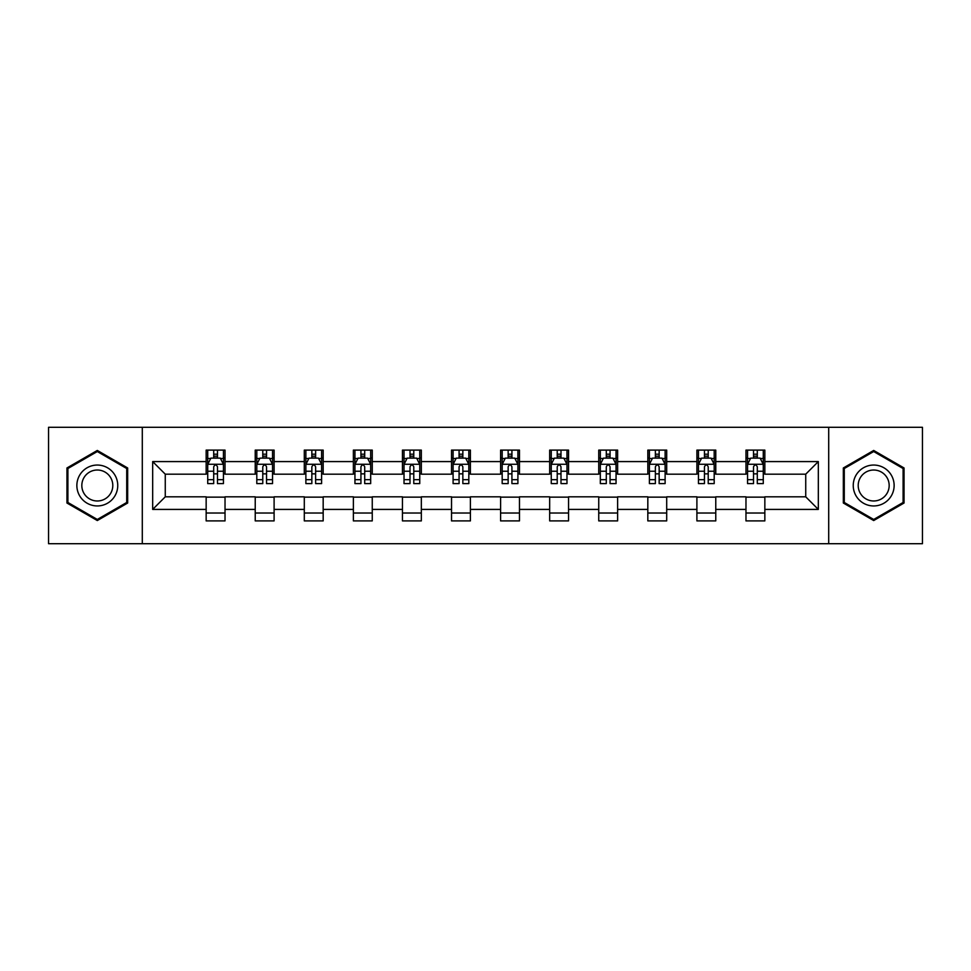 <?xml version="1.0" encoding="UTF-8"?>
<svg xmlns="http://www.w3.org/2000/svg" width="971" height="971" viewBox="0 0 971 971"><rect width="100%" height="100%" fill="white"/><g stroke="black" fill="none" stroke-linecap="round" stroke-linejoin="round"><path stroke-width="1.46" d="M828.7 543.699L922.45 543.699L922.45 427.301L828.7 427.301L828.7 543.699L142.3 543.699L142.3 427.301L48.55 427.301L48.55 543.699L142.3 543.699M828.7 427.301L142.3 427.301M764.845 461.589L764.845 450.107L745.971 450.107L745.971 461.589L715.773 461.589L715.773 450.107L696.899 450.107L696.899 461.589L666.701 461.589L666.701 450.107L647.827 450.107L647.827 461.589L617.629 461.589L617.629 450.107L598.743 450.107L598.743 461.589L568.545 461.589L568.545 450.107L549.671 450.107L549.671 461.589L519.473 461.589L519.473 450.107L500.599 450.107L500.599 461.589L470.401 461.589L470.401 450.107L451.527 450.107L451.527 461.589L421.329 461.589L421.329 450.107L402.455 450.107L402.455 461.589L372.257 461.589L372.257 450.107L353.371 450.107L353.371 461.589L323.173 461.589L323.173 450.107L304.299 450.107L304.299 461.589L274.101 461.589L274.101 450.107L255.227 450.107L255.227 461.589L225.029 461.589L225.029 450.107L206.155 450.107L206.155 461.589L152.678 461.589L152.678 509.411L165.264 496.824L206.155 496.824L206.155 520.893L225.029 520.893L225.029 496.824L255.227 496.824L255.227 520.893L274.101 520.893L274.101 496.824L304.299 496.824L304.299 520.893L323.173 520.893L323.173 496.824L353.371 496.824L353.371 520.893L372.257 520.893L372.257 496.824L402.455 496.824L402.455 520.893L421.329 520.893L421.329 496.824L451.527 496.824L451.527 520.893L470.401 520.893L470.401 496.824L500.599 496.824L500.599 520.893L519.473 520.893L519.473 496.824L549.671 496.824L549.671 520.893L568.545 520.893L568.545 496.824L598.743 496.824L598.743 520.893L617.629 520.893L617.629 496.824L647.827 496.824L647.827 520.893L666.701 520.893L666.701 496.824L696.899 496.824L696.899 520.893L715.773 520.893L715.773 496.824L745.971 496.824L745.971 520.893L764.845 520.893L764.845 496.824L805.736 496.824L805.736 474.176L764.845 474.176L764.845 461.589L818.322 461.589L818.322 509.411L764.845 509.411M745.971 509.411L715.773 509.411M696.899 509.411L666.701 509.411M647.827 509.411L617.629 509.411M598.743 509.411L568.545 509.411M549.671 509.411L519.473 509.411M500.599 509.411L470.401 509.411M451.527 509.411L421.329 509.411M402.455 509.411L372.257 509.411M353.371 509.411L323.173 509.411M304.299 509.411L274.101 509.411M255.227 509.411L225.029 509.411M206.155 509.411L152.678 509.411M745.971 461.589L745.971 474.176L715.773 474.176L715.773 461.589M696.899 461.589L696.899 474.176L666.701 474.176L666.701 461.589M647.827 461.589L647.827 474.176L617.629 474.176L617.629 461.589M598.743 461.589L598.743 474.176L568.545 474.176L568.545 461.589M549.671 461.589L549.671 474.176L519.473 474.176L519.473 461.589M500.599 461.589L500.599 474.176L470.401 474.176L470.401 461.589M451.527 461.589L451.527 474.176L421.329 474.176L421.329 461.589M402.455 461.589L402.455 474.176L372.257 474.176L372.257 461.589M353.371 461.589L353.371 474.176L323.173 474.176L323.173 461.589M304.299 461.589L304.299 474.176L274.101 474.176L274.101 461.589M255.227 461.589L255.227 474.176L225.029 474.176L225.029 461.589M206.155 461.589L206.155 474.176L165.264 474.176L152.678 461.589M165.264 474.176L165.264 496.824M818.322 509.411L805.736 496.824M805.736 474.176L818.322 461.589M206.155 457.972L207.721 457.972M213.705 457.972L217.48 457.972M223.451 457.972L225.029 457.972M206.155 473.86L207.721 473.86M213.705 473.86L217.48 473.86M223.451 473.86L225.029 473.86M206.155 497.14L225.029 497.14M206.155 513.028L225.029 513.028M255.227 497.14L274.101 497.14M255.227 513.028L274.101 513.028M255.227 457.972L256.805 457.972M262.777 457.972L266.552 457.972M272.535 457.972L274.101 457.972M255.227 473.86L256.805 473.86M262.777 473.86L266.552 473.86M272.535 473.86L274.101 473.86M304.299 497.14L323.173 497.14M304.299 513.028L323.173 513.028M304.299 457.972L305.877 457.972M311.849 457.972L315.624 457.972M321.607 457.972L323.173 457.972M304.299 473.86L305.877 473.86M311.849 473.86L315.624 473.86M321.607 473.86L323.173 473.86M353.371 497.14L372.257 497.14M353.371 513.028L372.257 513.028M353.371 457.972L354.949 457.972M360.933 457.972L364.708 457.972M370.679 457.972L372.257 457.972M353.371 473.86L354.949 473.86M360.933 473.86L364.708 473.86M370.679 473.86L372.257 473.86M402.455 497.14L421.329 497.14M402.455 513.028L421.329 513.028M402.455 457.972L404.021 457.972M410.005 457.972L413.78 457.972M419.751 457.972L421.329 457.972M402.455 473.86L404.021 473.86M410.005 473.86L413.78 473.86M419.751 473.86L421.329 473.86M451.527 497.14L470.401 497.14M451.527 513.028L470.401 513.028M451.527 457.972L453.093 457.972M459.077 457.972L462.851 457.972M468.823 457.972L470.401 457.972M451.527 473.86L453.093 473.86M459.077 473.86L462.851 473.86M468.823 473.86L470.401 473.86M500.599 497.14L519.473 497.14M500.599 513.028L519.473 513.028M500.599 457.972L502.177 457.972M508.149 457.972L511.923 457.972M517.907 457.972L519.473 457.972M500.599 473.86L502.177 473.86M508.149 473.86L511.923 473.86M517.907 473.86L519.473 473.86M549.671 497.14L568.545 497.14M549.671 513.028L568.545 513.028M549.671 457.972L551.249 457.972M557.22 457.972L560.995 457.972M566.979 457.972L568.545 457.972M549.671 473.86L551.249 473.86M557.22 473.86L560.995 473.86M566.979 473.86L568.545 473.86M598.743 497.14L617.629 497.14M598.743 513.028L617.629 513.028M598.743 457.972L600.321 457.972M606.292 457.972L610.067 457.972M616.051 457.972L617.629 457.972M598.743 473.86L600.321 473.86M606.292 473.86L610.067 473.86M616.051 473.86L617.629 473.86M647.827 497.14L666.701 497.14M647.827 513.028L666.701 513.028M647.827 457.972L649.393 457.972M655.376 457.972L659.151 457.972M665.123 457.972L666.701 457.972M647.827 473.86L649.393 473.86M655.376 473.86L659.151 473.86M665.123 473.86L666.701 473.86M696.899 497.14L715.773 497.14M696.899 513.028L715.773 513.028M696.899 457.972L698.465 457.972M704.448 457.972L708.223 457.972M714.195 457.972L715.773 457.972M696.899 473.86L698.465 473.86M704.448 473.86L708.223 473.86M714.195 473.86L715.773 473.86M745.971 497.14L764.845 497.14M745.971 513.028L764.845 513.028M745.971 457.972L747.549 457.972M753.52 457.972L757.295 457.972M763.279 457.972L764.845 457.972M745.971 473.86L747.549 473.86M753.52 473.86L757.295 473.86M763.279 473.86L764.845 473.86M97.306 520.553L127.662 503.027L127.662 467.973L97.306 450.447L66.95 467.973L66.95 503.027L97.306 520.553M904.05 467.973L873.694 450.447L843.338 467.973L843.338 503.027L873.694 520.553L904.05 503.027L904.05 467.973M217.48 454.197L213.705 454.197M223.451 479.674L217.48 479.674L217.48 483.607L223.451 483.607L223.451 464.417L220.308 458.13L210.877 458.13L207.721 464.417L207.721 483.607L213.705 483.607L213.705 479.674L207.721 479.674M207.721 464.417L207.721 450.107M223.451 464.417L223.451 450.107M213.705 458.13L213.705 450.107M217.48 450.107L217.48 458.13M217.48 479.674L217.48 466.784C216.217 464.356 214.967 464.356 213.705 466.784L213.705 479.674M115.015 495.72A20.452 20.452 0 0 0 107.538 467.791A20.452 20.452 0 0 0 79.598 475.28A20.452 20.452 0 0 0 87.087 503.209A20.452 20.452 0 0 0 115.015 495.72M110.718 493.244A15.475 15.475 0 0 0 105.05 472.088A15.475 15.475 0 0 0 83.907 477.756A15.475 15.475 0 0 0 89.575 498.912A15.475 15.475 0 0 0 110.718 493.244M67.897 502.48L67.897 468.52L97.306 451.539L126.728 468.52L126.728 502.48L97.306 519.461L67.897 502.48M873.694 465.048A20.452 20.452 0 0 0 853.242 485.5A20.452 20.452 0 0 0 873.694 505.952A20.452 20.452 0 0 0 894.133 485.5A20.452 20.452 0 0 0 873.694 465.048M873.694 470.025A15.475 15.475 0 0 0 858.206 485.5A15.475 15.475 0 0 0 873.694 500.975A15.475 15.475 0 0 0 889.169 485.5A15.475 15.475 0 0 0 873.694 470.025M903.103 502.48L873.694 519.461L844.272 502.48L844.272 468.52L873.694 451.539L903.103 468.52L903.103 502.48M266.552 454.197L262.777 454.197M272.535 479.674L266.552 479.674L266.552 483.607L272.535 483.607L272.535 464.417L269.38 458.13L259.949 458.13L256.805 464.417L256.805 483.607L262.777 483.607L262.777 479.674L256.805 479.674M256.805 464.417L256.805 450.107M272.535 464.417L272.535 450.107M262.777 458.13L262.777 450.107M266.552 450.107L266.552 458.13M266.552 479.674L266.552 466.784C265.301 464.356 264.039 464.356 262.777 466.784L262.777 479.674M315.624 454.197L311.849 454.197M321.607 479.674L315.624 479.674L315.624 483.607L321.607 483.607L321.607 464.417L318.464 458.13L309.021 458.13L305.877 464.417L305.877 483.607L311.849 483.607L311.849 479.674L305.877 479.674M305.877 464.417L305.877 450.107M321.607 464.417L321.607 450.107M311.849 458.13L311.849 450.107M315.624 450.107L315.624 458.13M315.624 479.674L315.624 466.784C314.373 464.356 313.111 464.356 311.849 466.784L311.849 479.674M364.708 454.197L360.933 454.197M370.679 479.674L364.708 479.674L364.708 483.607L370.679 483.607L370.679 464.417L367.536 458.13L358.093 458.13L354.949 464.417L354.949 483.607L360.933 483.607L360.933 479.674L354.949 479.674M354.949 464.417L354.949 450.107M370.679 464.417L370.679 450.107M360.933 458.13L360.933 450.107M364.708 450.107L364.708 458.13M364.708 479.674L364.708 466.784C363.445 464.356 362.183 464.356 360.933 466.784L360.933 479.674M413.78 454.197L410.005 454.197M419.751 479.674L413.78 479.674L413.78 483.607L419.751 483.607L419.751 464.417L416.608 458.13L407.165 458.13L404.021 464.417L404.021 483.607L410.005 483.607L410.005 479.674L404.021 479.674M404.021 464.417L404.021 450.107M419.751 464.417L419.751 450.107M410.005 458.13L410.005 450.107M413.78 450.107L413.78 458.13M413.78 479.674L413.78 466.784C412.517 464.356 411.267 464.356 410.005 466.784L410.005 479.674M462.851 454.197L459.077 454.197M468.823 479.674L462.851 479.674L462.851 483.607L468.823 483.607L468.823 464.417L465.679 458.13L456.249 458.13L453.093 464.417L453.093 483.607L459.077 483.607L459.077 479.674L453.093 479.674M453.093 464.417L453.093 450.107M468.823 464.417L468.823 450.107M459.077 458.13L459.077 450.107M462.851 450.107L462.851 458.13M462.851 479.674L462.851 466.784C461.589 464.356 460.339 464.356 459.077 466.784L459.077 479.674M511.923 454.197L508.149 454.197M517.907 479.674L511.923 479.674L511.923 483.607L517.907 483.607L517.907 464.417L514.751 458.13L505.321 458.13L502.177 464.417L502.177 483.607L508.149 483.607L508.149 479.674L502.177 479.674M502.177 464.417L502.177 450.107M517.907 464.417L517.907 450.107M508.149 458.13L508.149 450.107M511.923 450.107L511.923 458.13M511.923 479.674L511.923 466.784C510.673 464.356 509.411 464.356 508.149 466.784L508.149 479.674M560.995 454.197L557.22 454.197M566.979 479.674L560.995 479.674L560.995 483.607L566.979 483.607L566.979 464.417L563.835 458.13L554.392 458.13L551.249 464.417L551.249 483.607L557.22 483.607L557.22 479.674L551.249 479.674M551.249 464.417L551.249 450.107M566.979 464.417L566.979 450.107M557.22 458.13L557.22 450.107M560.995 450.107L560.995 458.13M560.995 479.674L560.995 466.784C559.745 464.356 558.483 464.356 557.22 466.784L557.22 479.674M610.067 454.197L606.292 454.197M616.051 479.674L610.067 479.674L610.067 483.607L616.051 483.607L616.051 464.417L612.907 458.13L603.464 458.13L600.321 464.417L600.321 483.607L606.292 483.607L606.292 479.674L600.321 479.674M600.321 464.417L600.321 450.107M616.051 464.417L616.051 450.107M606.292 458.13L606.292 450.107M610.067 450.107L610.067 458.13M610.067 479.674L610.067 466.784C608.817 464.356 607.555 464.356 606.292 466.784L606.292 479.674M659.151 454.197L655.376 454.197M665.123 479.674L659.151 479.674L659.151 483.607L665.123 483.607L665.123 464.417L661.979 458.13L652.536 458.13L649.393 464.417L649.393 483.607L655.376 483.607L655.376 479.674L649.393 479.674M649.393 464.417L649.393 450.107M665.123 464.417L665.123 450.107M655.376 458.13L655.376 450.107M659.151 450.107L659.151 458.13M659.151 479.674L659.151 466.784C657.889 464.356 656.627 464.356 655.376 466.784L655.376 479.674M708.223 454.197L704.448 454.197M714.195 479.674L708.223 479.674L708.223 483.607L714.195 483.607L714.195 464.417L711.051 458.13L701.62 458.13L698.465 464.417L698.465 483.607L704.448 483.607L704.448 479.674L698.465 479.674M698.465 464.417L698.465 450.107M714.195 464.417L714.195 450.107M704.448 458.13L704.448 450.107M708.223 450.107L708.223 458.13M708.223 479.674L708.223 466.784C706.961 464.356 705.711 464.356 704.448 466.784L704.448 479.674M757.295 454.197L753.52 454.197M763.279 479.674L757.295 479.674L757.295 483.607L763.279 483.607L763.279 464.417L760.123 458.13L750.692 458.13L747.549 464.417L747.549 483.607L753.52 483.607L753.52 479.674L747.549 479.674M747.549 464.417L747.549 450.107M763.279 464.417L763.279 450.107M753.52 458.13L753.52 450.107M757.295 450.107L757.295 458.13M757.295 479.674L757.295 466.784C756.045 464.356 754.783 464.356 753.52 466.784L753.52 479.674M223.379 464.272L207.806 464.272M207.721 458.506L210.683 458.506M220.502 458.506L223.451 458.506M213.705 471.238L207.721 471.238M223.451 471.238L217.48 471.238M217.48 456.2L213.705 456.2M272.45 464.272L256.878 464.272M256.805 458.506L259.755 458.506M269.574 458.506L272.535 458.506M262.777 471.238L256.805 471.238M272.535 471.238L266.552 471.238M266.552 456.2L262.777 456.2M321.522 464.272L305.95 464.272M305.877 458.506L308.827 458.506M318.646 458.506L321.607 458.506M311.849 471.238L305.877 471.238M321.607 471.238L315.624 471.238M315.624 456.2L311.849 456.2M370.594 464.272L355.034 464.272M354.949 458.506L357.911 458.506M367.718 458.506L370.679 458.506M360.933 471.238L354.949 471.238M370.679 471.238L364.708 471.238M364.708 456.2L360.933 456.2M419.678 464.272L404.106 464.272M404.021 458.506L406.983 458.506M416.802 458.506L419.751 458.506M410.005 471.238L404.021 471.238M419.751 471.238L413.78 471.238M413.78 456.2L410.005 456.2M468.75 464.272L453.178 464.272M453.093 458.506L456.054 458.506M465.874 458.506L468.823 458.506M459.077 471.238L453.093 471.238M468.823 471.238L462.851 471.238M462.851 456.2L459.077 456.2M517.822 464.272L502.25 464.272M502.177 458.506L505.126 458.506M514.946 458.506L517.907 458.506M508.149 471.238L502.177 471.238M517.907 471.238L511.923 471.238M511.923 456.2L508.149 456.2M566.894 464.272L551.322 464.272M551.249 458.506L554.198 458.506M564.017 458.506L566.979 458.506M557.22 471.238L551.249 471.238M566.979 471.238L560.995 471.238M560.995 456.2L557.22 456.2M615.966 464.272L600.406 464.272M600.321 458.506L603.282 458.506M613.089 458.506L616.051 458.506M606.292 471.238L600.321 471.238M616.051 471.238L610.067 471.238M610.067 456.2L606.292 456.2M665.05 464.272L649.478 464.272M649.393 458.506L652.354 458.506M662.173 458.506L665.123 458.506M655.376 471.238L649.393 471.238M665.123 471.238L659.151 471.238M659.151 456.2L655.376 456.2M714.122 464.272L698.55 464.272M698.465 458.506L701.426 458.506M711.245 458.506L714.195 458.506M704.448 471.238L698.465 471.238M714.195 471.238L708.223 471.238M708.223 456.2L704.448 456.2M763.194 464.272L747.621 464.272M747.549 458.506L750.498 458.506M760.317 458.506L763.279 458.506M753.52 471.238L747.549 471.238M763.279 471.238L757.295 471.238M757.295 456.2L753.52 456.2"/></g></svg>
